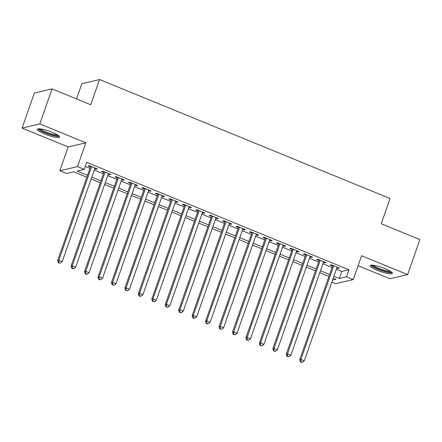 <?xml version="1.0" encoding="UTF-8"?>
<svg xmlns="http://www.w3.org/2000/svg" width="442" height="442" viewBox="0 0 442 442"><rect width="100%" height="100%" fill="white"/><g stroke="black" fill="none" stroke-linecap="round" stroke-linejoin="round"><path stroke-width="0.66" d="M44.703 134.042A11.774 2.144 -160.7 0 0 59.543 137.059A11.774 2.144 -160.7 0 0 52.167 132.291A11.774 2.144 -160.7 0 0 37.321 129.274A11.774 2.144 -160.7 0 0 44.703 134.042M377.573 270.393A11.774 2.144 -160.7 0 0 392.413 273.405A11.774 2.144 -160.7 0 0 385.032 268.637A11.774 2.144 -160.7 0 0 370.192 265.625A11.774 2.144 -160.7 0 0 377.573 270.393M86.831 177.203L73.726 171.833L66.549 173.518L59.825 170.767L77.527 166.606L84.251 169.358L77.074 171.048L87.494 175.314M68.162 146.954L85.864 142.794L39.802 123.926L52.062 88.903L34.366 93.063L22.1 128.086L68.162 146.954L59.825 170.767M76.527 98.925L81.858 83.687L99.56 79.527L390.065 198.524L381.236 223.74L419.9 239.575L407.634 274.598L361.573 255.73L353.235 279.543L335.533 283.703L331.826 282.184M358.081 265.708L389.938 278.758L407.634 274.598M39.802 123.926L22.1 128.086M94.765 168.667L96.157 169.236L97.356 168.954L89.284 165.651L88.091 165.932L90.444 166.894M108.213 174.176L109.61 174.745L110.804 174.463L102.737 171.159L101.538 171.441L103.892 172.402M121.666 179.684L123.058 180.253L124.252 179.971L116.185 176.667L114.986 176.949L117.34 177.916M135.114 185.192L136.506 185.762L137.705 185.485L129.633 182.176L128.44 182.458L130.793 183.424M148.562 190.701L149.954 191.275L151.153 190.994L143.081 187.684L141.888 187.966L144.241 188.933M162.01 196.209L163.407 196.784L164.601 196.502L156.534 193.198L155.335 193.474L157.689 194.441M175.463 201.718L176.855 202.292L178.049 202.011L169.982 198.707L168.783 198.988L171.137 199.95M188.911 207.232L190.303 207.801L191.502 207.519L183.43 204.215L182.237 204.497L184.59 205.458M202.359 212.74L203.751 213.309L204.95 213.027L196.878 209.723L195.684 210.005L198.038 210.967M215.806 218.249L217.204 218.818L218.398 218.536L210.331 215.232L209.132 215.514L211.486 216.475M229.26 223.757L230.652 224.326L231.846 224.044L223.779 220.74L222.58 221.022L224.934 221.983M242.708 229.265L244.1 229.834L245.299 229.558L237.227 226.249L236.034 226.531L238.387 227.497M256.156 234.774L257.548 235.343L258.747 235.067L250.675 231.757L249.481 232.039L251.835 233.006M269.603 240.282L271.001 240.857L272.195 240.575L264.128 237.266L262.929 237.547L265.283 238.514M283.057 245.791L284.449 246.365L285.642 246.083L277.576 242.78L276.377 243.056L278.731 244.023M296.505 251.305L297.897 251.874L299.096 251.592L291.024 248.288L289.83 248.57L292.184 249.531M309.952 256.813L311.345 257.382L312.544 257.1L304.472 253.796L303.278 254.078L305.632 255.04M323.4 262.321L324.798 262.891L325.992 262.609L317.925 259.305L316.726 259.587L319.08 260.548M336.356 269.244L341.788 271.471L348.959 269.78L86.704 162.358L84.251 169.358M85.284 166.402L89.947 168.314M94.268 170.082L103.395 173.822M107.721 175.59L116.848 179.33M121.169 181.098L130.296 184.839M134.617 186.607L143.744 190.347M148.064 192.121L157.192 195.856M161.518 197.629L170.645 201.364M174.966 203.138L184.093 206.873M188.414 208.646L197.541 212.387M201.861 214.155L210.989 217.895M215.315 219.663L224.442 223.403M228.763 225.171L237.89 228.912M242.21 230.68L251.338 234.42M255.658 236.188L264.786 239.929M269.112 241.702L278.239 245.437M282.56 247.211L291.687 250.945M296.007 252.719L305.135 256.454M309.455 258.227L318.583 261.968M322.909 263.736L332.036 267.476M336.854 267.83L338.246 268.399L339.439 268.117L331.373 264.813L330.174 265.095L332.528 266.056M85.864 142.794L77.527 166.606M348.959 269.78L346.511 276.786L353.235 279.543M52.062 88.903L90.732 104.743L99.56 79.527M332.566 280.062L335.986 279.261L333.24 278.14M328.92 276.366L319.793 272.626M315.472 270.858L306.345 267.117M302.019 265.349L292.897 261.609M288.571 259.841L279.443 256.1M275.123 254.332L265.996 250.592M261.675 248.824L252.548 245.083M248.222 243.31L239.1 239.575M234.774 237.802L225.647 234.067M221.326 232.293L212.199 228.553M207.878 226.785L198.751 223.044M194.425 221.276L185.303 217.536M180.977 215.768L171.85 212.027M167.529 210.259L158.402 206.519M154.081 204.751L144.954 201.011M140.628 199.237L131.506 195.502M127.18 193.729L118.053 189.994M113.732 188.22L104.605 184.485M100.284 182.712L91.157 178.971M333.903 276.25L339.334 278.471L346.511 276.786M91.814 177.087L100.942 180.822M105.268 182.596L114.395 186.336M118.716 188.104L127.843 191.845M132.164 193.613L141.291 197.353M145.611 199.121L154.739 202.861M159.065 204.629L168.192 208.37M172.513 210.138L181.64 213.878M185.96 215.652L195.088 219.387M199.408 221.16L208.536 224.895M212.862 226.669L221.989 230.404M226.31 232.177L235.437 235.917M239.757 237.685L248.885 241.426M253.205 243.194L262.333 246.934M266.659 248.702L275.786 252.443M280.106 254.211L289.234 257.951M293.554 259.719L302.682 263.46M307.002 265.233L316.129 268.968M320.456 270.742L329.583 274.476M341.788 271.471L339.334 278.471M338.484 267.725L338.246 268.399M325.03 262.216L324.798 262.891M311.582 256.708L311.345 257.382M298.135 251.2L297.897 251.874M284.687 245.691L284.449 246.365M271.233 240.183L271.001 240.857M257.785 234.669L257.548 235.343M244.338 229.16L244.1 229.834M230.89 223.652L230.652 224.326M217.436 218.144L217.204 218.818M203.989 212.635L203.751 213.309M190.541 207.127L190.303 207.801M177.093 201.618L176.855 202.292M163.639 196.11L163.407 196.784M150.192 190.601L149.954 191.275M136.744 185.088L136.506 185.762M123.296 179.579L123.058 180.253M109.843 174.071L109.61 174.745M96.395 168.562L96.157 169.236M332.765 265.382L299.715 359.771L300.908 359.49L333.727 265.78M300.919 361.81L300.444 361.921L301.787 362.473L302.267 362.357L300.919 361.81L300.908 359.49L304.273 360.865L337.086 267.156M299.715 359.771L300.444 361.921M302.267 362.357L304.273 360.865M391.258 271.858A10.188 1.856 19.3 0 1 378.468 269.156A10.188 1.856 19.3 0 1 372.059 265.134M373.308 265.244A9.431 1.718 -160.7 0 0 378.949 268.399A9.431 1.718 -160.7 0 0 390.214 271.161M370.866 265.206A11.696 2.127 -160.7 0 0 377.987 269.266A11.696 2.127 -160.7 0 0 392.148 272.659M58.388 135.506A10.188 1.856 19.3 0 1 49.117 134.103A10.188 1.856 19.3 0 1 39.349 129.202A10.188 1.856 19.3 0 1 39.189 128.788M40.437 128.893A9.431 1.718 -160.7 0 0 48.504 132.965A9.431 1.718 -160.7 0 0 57.349 134.816M38.001 128.854A11.696 2.127 -160.7 0 0 48.123 134.053A11.696 2.127 -160.7 0 0 59.278 136.307M319.317 259.874L286.261 354.263L287.46 353.981L320.279 260.266M287.471 356.296L286.991 356.412L288.814 356.849L287.471 356.296L287.46 353.981L290.819 355.357L323.638 261.647M286.261 354.263L286.991 356.412M288.814 356.849L290.819 355.357M305.87 254.365L272.813 348.755L274.012 348.473L306.825 254.758M274.023 350.788L273.543 350.904L275.366 351.34L274.023 350.788L274.012 348.473L277.372 349.849L310.19 256.139M272.813 348.755L273.543 350.904M275.366 351.34L277.372 349.849M292.416 248.857L259.366 343.241L260.559 342.964L293.377 249.249M260.57 345.279L260.095 345.395L261.918 345.832L260.57 345.279L260.559 342.964L263.924 344.34L296.742 250.625M259.366 343.241L260.095 345.395M261.918 345.832L263.924 344.34M278.968 243.349L245.918 337.732L247.111 337.45L279.93 243.741M247.122 339.771L246.647 339.881L247.99 340.434L248.47 340.323L247.122 339.771L247.111 337.45L250.476 338.832L283.289 245.117M245.918 337.732L246.647 339.881M248.47 340.323L250.476 338.832M265.52 237.84L232.464 332.224L233.663 331.942L266.482 238.232M233.674 334.262L233.194 334.373L235.017 334.815L233.674 334.262L233.663 331.942L237.023 333.323L269.841 239.608M232.464 332.224L233.194 334.373M235.017 334.815L237.023 333.323M252.073 232.332L219.017 326.715L220.215 326.434L253.028 232.724M220.227 328.754L219.746 328.865L221.569 329.307L220.227 328.754L220.215 326.434L223.575 327.809L256.393 234.1M219.017 326.715L219.746 328.865M221.569 329.307L223.575 327.809M238.619 226.823L205.569 321.207L206.762 320.925L239.581 227.216M206.773 323.246L206.298 323.356L207.641 323.909L208.121 323.793L206.773 323.246L206.762 320.925L210.127 322.301L242.945 228.591M205.569 321.207L206.298 323.356M208.121 323.793L210.127 322.301M225.171 221.309L192.121 315.698L193.314 315.417L226.133 221.707M193.325 317.737L192.85 317.848L194.193 318.4L194.673 318.284L193.325 317.737L193.314 315.417L196.679 316.792L229.492 223.083M192.121 315.698L192.85 317.848M194.673 318.284L196.679 316.792M211.724 215.801L178.667 310.19L179.866 309.908L212.685 216.193M179.877 312.223L179.397 312.339L181.22 312.776L179.877 312.223L179.866 309.908L183.226 311.284L216.044 217.575M178.667 310.19L179.397 312.339M181.22 312.776L183.226 311.284M198.276 210.293L165.22 304.682L166.419 304.4L199.232 210.685M166.43 306.715L165.949 306.831L167.772 307.267L166.43 306.715L166.419 304.4L169.778 305.776L202.596 212.066M165.22 304.682L165.949 306.831M167.772 307.267L169.778 305.776M184.822 204.784L151.772 299.168L152.965 298.891L185.784 205.176M152.976 301.206L152.501 301.322L154.324 301.759L152.976 301.206L152.965 298.891L156.33 300.267L189.148 206.558M151.772 299.168L152.501 301.322M154.324 301.759L156.33 300.267M171.374 199.276L138.324 293.659L139.517 293.377L172.336 199.668M139.528 295.698L139.053 295.808L140.396 296.361L140.876 296.251L139.528 295.698L139.517 293.377L142.882 294.759L175.695 201.044M138.324 293.659L139.053 295.808M140.876 296.251L142.882 294.759M157.927 193.767L124.871 288.151L126.069 287.869L158.888 194.16M126.08 290.19L125.6 290.3L127.423 290.742L126.08 290.19L126.069 287.869L129.429 289.25L162.247 195.535M124.871 288.151L125.6 290.3M127.423 290.742L129.429 289.25M144.479 188.259L111.423 282.642L112.622 282.361L145.435 188.651M112.633 284.681L112.152 284.792L113.975 285.234L112.633 284.681L112.622 282.361L115.981 283.742L148.799 190.027M111.423 282.642L112.152 284.792M113.975 285.234L115.981 283.742M131.025 182.75L97.975 277.134L99.168 276.852L131.987 183.143M99.179 279.173L98.704 279.283L100.047 279.836L100.527 279.72L99.179 279.173L99.168 276.852L102.533 278.228L135.351 184.518M97.975 277.134L98.704 279.283M100.527 279.72L102.533 278.228M117.578 177.242L84.527 271.626L85.72 271.344L118.539 177.634M85.731 273.664L85.256 273.775L86.599 274.327L87.08 274.211L85.731 273.664L85.72 271.344L89.085 272.72L121.898 179.01M84.527 271.626L85.256 273.775M87.08 274.211L89.085 272.72M104.13 171.728L71.074 266.117L72.273 265.835L105.091 172.126M72.284 268.156L71.803 268.266L73.151 268.819L73.626 268.703L72.284 268.156L72.273 265.835L75.632 267.211L108.45 173.502M71.074 266.117L71.803 268.266M73.626 268.703L75.632 267.211M90.682 166.22L57.626 260.609L58.825 260.327L91.638 166.612M58.836 262.642L58.355 262.758L60.178 263.194L58.836 262.642L58.825 260.327L62.184 261.703L95.002 167.993M57.626 260.609L58.355 262.758M60.178 263.194L62.184 261.703"/></g></svg>
